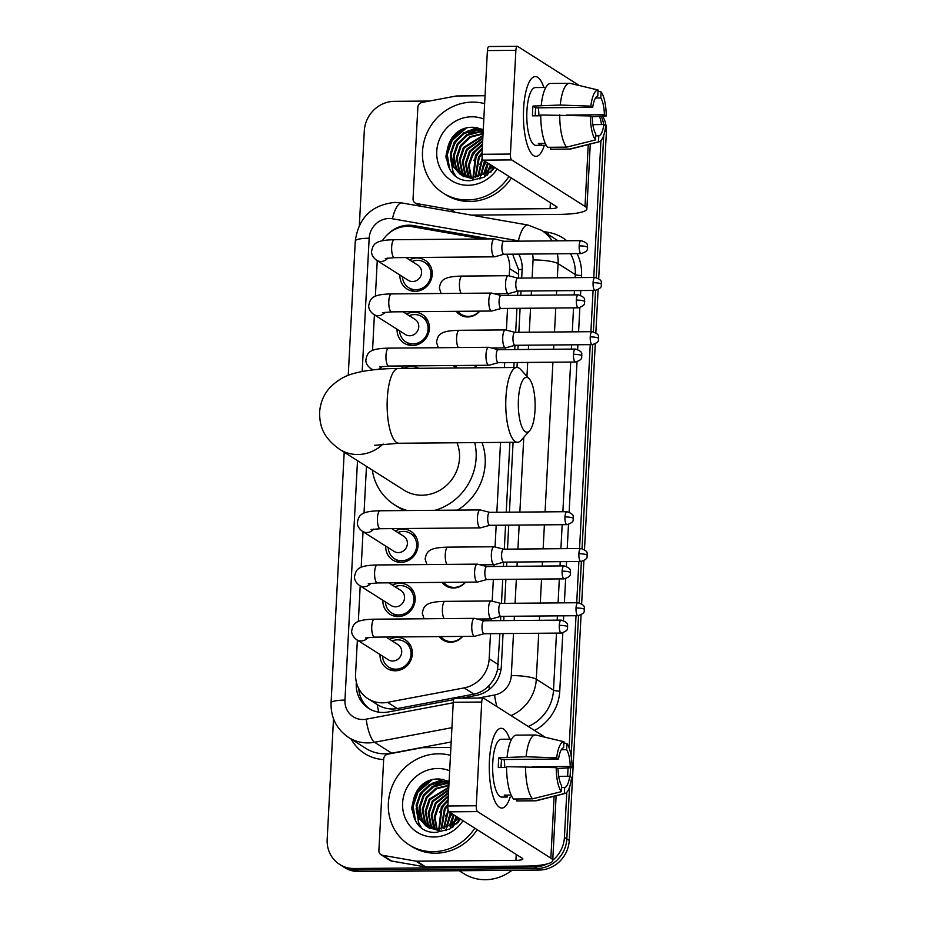 <?xml version="1.0" encoding="UTF-8"?>
<svg xmlns="http://www.w3.org/2000/svg" width="926" height="926" viewBox="0 0 926 926"><rect width="100%" height="100%" fill="white"/><g stroke="black" fill="none" stroke-linecap="round" stroke-linejoin="round"><path stroke-width="1.39" d="M462.722 636.393A15.95 14.897 122.4 0 1 450.684 642.227A15.95 14.897 122.4 0 1 442.964 640.04A15.95 14.897 122.4 0 1 439.248 636.59M465.57 582.188A15.95 14.897 122.4 0 1 453.52 588.01A15.95 14.897 122.4 0 1 445.8 585.834A15.95 14.897 122.4 0 1 442.084 582.385M476.925 365.342A15.95 14.897 122.4 0 1 474.332 367.83M479.772 311.136A15.95 14.897 122.4 0 1 467.734 316.958A15.95 14.897 122.4 0 1 460.002 314.771A15.95 14.897 122.4 0 1 456.286 311.333M389.638 639.345A16.969 15.846 122.4 0 1 397.057 637.47A16.969 15.846 122.4 0 1 405.275 639.797A16.969 15.846 122.4 0 1 411.514 658.455A16.969 15.846 122.4 0 1 395.309 670.783A16.969 15.846 122.4 0 1 387.091 668.456A16.969 15.846 122.4 0 1 380.019 654.497M392.474 585.128A16.969 15.846 122.4 0 1 399.893 583.264A16.969 15.846 122.4 0 1 408.111 585.579A16.969 15.846 122.4 0 1 414.35 604.25A16.969 15.846 122.4 0 1 398.157 616.566A16.969 15.846 122.4 0 1 389.939 614.251A16.969 15.846 122.4 0 1 382.866 600.291M395.321 530.922A16.969 15.846 122.4 0 1 402.741 529.047A16.969 15.846 122.4 0 1 410.959 531.374A16.969 15.846 122.4 0 1 417.198 550.032A16.969 15.846 122.4 0 1 400.993 562.36A16.969 15.846 122.4 0 1 392.774 560.033A16.969 15.846 122.4 0 1 385.702 546.074M403.84 368.293A16.969 15.846 122.4 0 1 411.26 366.418A16.969 15.846 122.4 0 1 418.737 368.305M406.676 314.076A16.969 15.846 122.4 0 1 414.107 312.201A16.969 15.846 122.4 0 1 422.325 314.527A16.969 15.846 122.4 0 1 428.553 333.198A16.969 15.846 122.4 0 1 412.359 345.514A16.969 15.846 122.4 0 1 404.141 343.187A16.969 15.846 122.4 0 1 397.069 329.239M409.524 259.87A16.969 15.846 122.4 0 1 416.943 257.995A16.969 15.846 122.4 0 1 425.161 260.322A16.969 15.846 122.4 0 1 431.4 278.981A16.969 15.846 122.4 0 1 415.195 291.308A16.969 15.846 122.4 0 1 406.977 288.981A16.969 15.846 122.4 0 1 399.905 275.022M482.388 238.977L412.429 226.72A29.91 27.93 -57.6 0 0 407.509 226.326A29.91 27.93 -57.6 0 0 382.357 240.772M378.757 712.163A29.91 8.079 -100.7 0 1 377.241 704.57L377.241 704.57C383.468 708.425 390.159 709.756 397.312 708.575L473.95 694.13C479.714 692.949 484.645 690.183 488.754 685.807C493.188 681.166 496.128 675.691 497.598 669.394L499.878 633.592M518.502 278.113L518.56 269.512L513.12 255.576M500.561 620.628L500.781 616.369A6.482 1.991 89.5 0 0 500.966 616.322M501.464 603.37L502.714 579.387M503.397 566.411L503.617 562.163A6.482 1.991 89.5 0 0 503.802 562.105M504.3 549.164L505.561 525.169M506.233 512.205L509.902 442.315M513.826 367.506L514.08 362.541M514.763 349.565L514.983 345.317M515.666 332.318L516.928 308.323M517.599 295.359L517.831 291.1M509.242 275.936L509.636 268.598A29.91 27.93 -57.6 0 0 506.719 254.222M357.367 640.132L355.596 673.723A29.91 27.93 -57.6 0 0 368.05 698.736A29.91 27.93 -57.6 0 0 387.496 702.348L464.146 687.902A29.91 27.93 -57.6 0 0 489.183 658.803L490.502 633.673M491.174 620.698L491.266 618.915M492.204 601.194L493.338 579.456M494.021 566.492L494.114 564.71M495.04 546.988L496.186 525.25M496.857 512.286L500.526 442.397M504.438 367.576L504.705 362.622M505.388 349.646L505.48 347.863M506.406 330.142L507.541 308.404M508.224 295.44L508.316 293.646M377.252 260.646L375.389 296.239M374.405 314.863L372.541 350.445M371.569 369.069L371.511 370.053M366.465 466.357L364.022 513.085M363.038 531.709L361.175 567.291M360.202 585.915L358.339 621.508M455.789 367.992A15.95 14.897 122.4 0 1 453.451 365.538M546.815 864.039A29.91 27.93 122.4 0 1 534.406 866.991L354.102 868.507L356.522 870.046A29.91 27.93 122.4 0 1 342.03 865.949A29.91 27.93 122.4 0 0 356.522 870.046L536.825 868.53L356.522 870.046L358.929 871.574A29.91 27.93 122.4 0 1 344.449 867.477L339.622 864.409A29.91 27.93 122.4 0 1 327.179 839.396L333.499 718.761M566.781 792.32L564.42 837.393L566.828 838.933A29.91 27.93 122.4 0 1 536.825 868.53A29.91 27.93 122.4 0 0 566.828 838.933L569.548 787.112L566.828 838.933L569.247 840.461A29.91 27.93 122.4 0 1 539.233 870.058L358.929 871.574M603.706 135.404L596.251 277.58L603.706 135.404M595.58 290.405L593.404 331.786L595.58 290.405M592.733 344.611L582.049 548.632L592.733 344.611M581.378 561.457L579.201 602.849L581.378 561.457M578.53 615.674L571.168 756.079L578.53 615.674M570.566 767.735L570.103 776.486L570.566 767.735M601.124 116.248A29.91 27.93 122.4 0 1 603.683 124.547A29.91 27.93 122.4 0 0 601.124 116.248M602.676 116.155A29.91 27.93 122.4 0 1 606.38 132.001L598.694 278.587M598.115 289.653L595.846 332.804M595.268 343.87L584.491 549.65M583.901 560.705L581.644 603.856M581.065 614.922L569.247 840.461M489.738 238.908L413.656 225.585A29.91 27.93 -57.6 0 0 408.736 225.192A29.91 27.93 -57.6 0 0 388.283 233.827M599.446 116.352A29.91 27.93 122.4 0 1 601.46 124.559M359.357 225.273L364.3 130.936A29.91 27.93 122.4 0 1 394.314 101.339L429.49 101.038M354.102 868.507A29.91 27.93 122.4 0 1 339.622 864.409M564.42 837.393A29.91 27.93 122.4 0 1 552.741 860.242M600.939 140.613L593.763 277.476M593.08 290.44L590.915 331.682M590.244 344.657L579.56 548.528M578.877 561.503L576.713 602.745M576.03 615.709L569.108 747.803M568.055 767.885L567.626 776.266M411.896 809.88A39.887 37.237 122.4 0 1 425.914 782.597M446.043 158.172A39.887 37.237 122.4 0 1 460.06 130.89M356.336 682.034L356.267 683.376A29.91 27.93 -57.6 0 0 368.71 708.39A29.91 27.93 -57.6 0 0 388.156 712.001L453.659 699.662M521.685 278.078L522.137 269.443A29.91 27.93 -57.6 0 0 518.734 254.129M461.461 698.192L476.3 695.391A29.91 27.93 -57.6 0 0 501.336 666.28L503.05 633.569M503.732 620.594L503.952 616.322M504.635 603.347L505.897 579.352M506.58 566.388L506.8 562.105M507.483 549.141L508.733 525.146M509.416 512.171L513.073 442.292M516.997 367.472L517.264 362.506M517.935 349.542L518.166 345.259M518.838 332.295L520.099 308.3M520.782 295.336L521.002 291.053M369.937 709.131A29.91 27.93 122.4 0 1 358.698 688.469M412.51 226.743A29.91 27.93 122.4 0 1 416.063 227.125L483.696 238.966M523.595 108.817A39.887 12.235 -90.5 0 1 528.549 83.444A39.887 12.235 -90.5 0 1 543.851 87.484A39.887 12.235 -90.5 0 0 535.332 76.592A39.887 12.235 -90.5 0 0 523.595 108.817A39.887 12.235 -90.5 0 0 529.105 149.607A39.887 12.235 -90.5 0 0 544.338 145.313A39.887 12.235 -90.5 0 1 536.004 156.355A39.887 12.235 -90.5 0 1 523.595 108.817M454.296 212.123L450.024 209.415L416.712 203.581A4.989 4.653 -57.6 0 1 413.054 198.801L417.846 107.3A4.989 4.653 -57.6 0 1 422.013 102.45L455.962 96.049A4.989 4.653 -57.6 0 1 456.796 95.968L485.039 95.737M471.45 215.121L559.13 214.392A39.887 7.385 -177 0 0 586.887 208.825A39.887 7.385 -177 0 0 585.012 206.417L511.684 159.909L483.222 160.14L556.549 206.648A9.966 1.84 3 0 1 557.012 207.25A9.966 1.84 3 0 1 550.067 208.651L450.846 209.484L455.279 212.297M579.352 85.539L517.634 46.393A4.989 1.528 89.5 0 0 517.345 46.3A4.989 1.528 89.5 0 0 515.875 50.328L487.4 50.571A4.989 1.528 -90.5 0 1 488.87 46.543L517.345 46.3M483.222 160.14A4.989 1.528 -90.5 0 1 481.971 154.295L510.434 154.052L515.875 50.328M510.434 154.052A4.989 1.528 89.5 0 0 511.684 159.909M481.971 154.295L487.4 50.571M450.024 209.415A4.989 4.653 -57.6 0 0 450.846 209.484M535.24 115.819A19.944 6.123 89.5 0 1 535.321 112.59A19.944 6.123 89.5 0 1 535.772 107.821L592.709 107.347A19.944 6.123 -90.5 0 1 597.779 96.038L598.092 90.019A25.928 7.952 -90.5 0 0 590.857 106.166L560.242 105.043L532.994 106.062A28.914 8.878 -90.5 0 0 532.612 110.865A28.914 8.878 -90.5 0 0 532.485 115.843L540.749 115.773M595.499 97.994L600.8 97.948A19.944 6.123 -90.5 0 1 604.4 114.755L566.423 115.079M538.261 107.798A19.944 6.123 -90.5 0 1 538.932 115.796M546.271 145.301L535.911 145.382A28.914 8.878 -90.5 0 1 526.917 110.923A28.914 8.878 -90.5 0 1 535.425 87.553L545.784 87.472M545.287 143.356L538.388 143.414A28.914 8.878 -90.5 0 0 541.397 145.336L546.271 145.289M592.86 124.64L603.879 124.547L605.743 125.716A25.928 7.952 -90.5 0 1 599.11 141.794L570.867 148.982A32.908 10.093 -90.5 0 1 570.103 149.086L551.12 149.248A32.908 10.093 -90.5 0 1 550.681 149.213L569.664 149.063L598.497 141.863L598.809 135.844L595.696 135.879M550.785 147.28L550.681 149.213M547.671 147.303A32.908 10.093 -90.5 0 1 540.749 114.986L590.337 115.947L592.2 117.127A19.944 6.123 -90.5 0 0 595.8 133.934L595.476 139.953L566.643 147.141L547.671 147.303M566.643 147.141A32.908 10.093 -90.5 0 1 559.732 114.836M591.702 116.815L606.252 115.935L604.4 114.755M600.8 97.948L601.113 91.929L598.034 91.199M601.113 91.929A25.928 7.952 -90.5 0 1 606.252 115.935M599.11 141.794A25.928 7.952 -90.5 0 1 598.497 141.863M595.476 139.953A25.928 7.952 -90.5 0 1 590.337 115.947M603.879 124.547A19.944 6.123 -90.5 0 1 598.809 135.844M541.259 105.205A32.908 10.093 -90.5 0 1 550.576 83.433L569.548 83.282A32.908 10.093 -90.5 0 1 569.988 83.305L598.092 90.019M560.242 105.043A32.908 10.093 -90.5 0 1 569.548 83.282M592.709 107.347L590.857 106.166M535.772 107.821L532.994 106.062M541.397 145.336L541.502 143.391M479.772 178.903A44.865 41.89 122.4 0 1 479.981 177.769M481.3 172.641A44.865 41.89 122.4 0 1 486.185 162.027M508.953 176.461A49.854 46.543 122.4 0 1 467.41 199.97A49.854 46.543 122.4 0 1 443.265 193.14A49.854 46.543 122.4 0 1 424.941 138.31A49.854 46.543 122.4 0 1 472.538 102.115A49.854 46.543 122.4 0 1 484.622 103.643M511.372 178A49.854 46.543 122.4 0 1 469.818 201.498A49.854 46.543 122.4 0 1 445.684 194.668L443.265 193.14M493.072 166.391L485.201 173.116A24.933 23.277 122.4 0 0 492.319 165.916M483.256 129.605L474.019 127.337C439.711 125.149 437.037 182.341 470.234 180.686L483.962 177.294L494.82 167.502M497.158 168.983A34.899 32.584 122.4 0 1 468.174 185.293A34.899 32.584 122.4 0 1 436.759 151.32A34.899 32.584 122.4 0 1 471.762 116.792A34.899 32.584 122.4 0 1 483.812 119.072M483.187 131.006L476.821 130.103L464.539 133.321L455.129 142.187L451.055 154.295L453.346 166.333L460.558 174.586M483.198 130.763L476.068 129.628L463.776 132.846L454.377 141.713L450.302 153.809L452.594 165.858L460.187 174.354L471.994 177.595L485.201 173.116M483.117 132.256L479.842 132.024L467.549 135.242L458.15 144.109L454.076 156.205L456.368 168.254L462.132 175.442M483.14 131.909L479.078 131.538L466.797 134.756L457.398 143.623L453.323 155.73L455.604 167.768L461.738 175.245M483.036 133.934L470.57 137.152L461.16 146.019L457.097 158.114L459.377 170.164L463.787 176.171M483.059 133.483L469.818 136.678L460.407 145.544L456.344 157.64L458.625 169.689L463.37 175.998M460.187 174.354L472.746 178.081M462.491 175.72L463.579 176.496M462.097 175.512L475.015 179.517M482.921 136.018L464.181 147.928L460.106 160.036L462.398 172.074L465.535 176.762M482.955 135.462L463.428 147.454L459.354 159.55L461.646 171.599L465.084 176.623M482.793 138.518L467.202 149.85L463.127 161.946L465.419 173.995L467.364 177.202M482.828 137.847L466.449 149.364L462.375 161.471L464.655 173.509L466.901 177.109M482.643 141.458L470.223 151.76L466.148 163.856L469.297 177.491M482.678 140.683L469.459 151.285L465.396 163.381L467.676 175.431L468.811 177.433M482.458 144.907L473.232 153.681L469.169 165.638L471.346 177.607M482.504 143.993L472.48 153.195L468.406 165.291L470.825 177.595M482.249 148.993L476.253 155.591L473.51 177.514M482.307 147.905L475.501 155.117L472.954 177.56M481.983 153.947L479.274 157.501L475.837 177.179M482.052 152.605L478.51 157.026L475.246 177.294M482.515 159.064L478.36 176.542M482.203 157.929L477.712 176.739M485.247 161.425L481.173 175.454M484.495 160.95L480.432 175.778M488.257 163.346L484.182 177.179M487.504 162.86L483.557 174.192M491.278 165.256L488.859 170.106M488.569 170.905L487.527 175.049M490.525 164.782L487.527 171.333M487.4 171.761L486.625 175.685M494.299 167.166L492.516 170.465M493.546 166.692L490.884 172.19M482.55 129.27L478.51 129.767M476.936 130.103L466.091 135.173M453.37 155.14L453.346 166.333M476.89 127.614L463.069 133.251M450.36 153.23L452.721 171.53L454.678 174.852M463.139 129.362L451.761 140.185L447.026 153.311L448.52 166.888M488.349 163.393L485.849 168.173M485.328 161.483L482.828 166.252M480.444 176.056L480.363 178.753M482.562 159.179L479.818 164.342M479.541 151.424L473.776 160.511M476.52 149.514L470.767 158.601M477.816 127.776L466.519 131.527M458.416 138.032L452.664 147.118M450.267 156.922L453.092 171.773L455.175 175.257M465.963 128.367L452.143 140.416L447.293 154.573L449.619 168.891M518.421 399.523A27.421 8.415 89.5 0 0 521.35 425.462A27.421 8.415 89.5 0 0 529.649 430.717A27.421 8.415 89.5 0 0 535.02 410.044A27.421 8.415 89.5 0 0 529.209 378.803A27.421 8.415 89.5 0 0 518.421 399.523M529.649 430.717L521.222 440.232A37.387 11.471 -90.5 0 1 517.541 442.258A37.387 11.471 -90.5 0 1 505.909 397.682A37.387 11.471 -90.5 0 1 516.916 367.472A37.387 11.471 -90.5 0 1 520.632 369.439L529.209 378.803M374.648 445.302L398.921 443.253A37.387 11.471 89.5 0 1 387.288 398.689A37.387 11.471 89.5 0 1 398.296 368.467C383.688 368.548 370.898 369.705 359.925 371.951C353.524 373.595 342.261 375.088 329.714 387.82C323.625 394.719 320.269 402.868 319.62 412.255C319.609 425.485 322.526 437.188 339.749 449.399L403.898 490.097A37.387 34.91 -57.6 0 0 422.001 495.213A37.387 34.91 -57.6 0 0 457.004 442.767M407.417 510.539A54.842 51.196 122.4 0 1 394.545 504.832A54.842 51.196 122.4 0 1 372.275 470.026M403.609 510.573A54.842 51.196 122.4 0 1 403.597 510.573L394.545 504.832M474.725 442.616A54.842 51.196 122.4 0 1 435 510.307M482.029 442.559A54.842 51.196 122.4 0 1 457.513 510.122M402.44 276.631A14.955 13.959 -57.6 0 0 408.667 287.662A14.955 13.959 -57.6 0 0 415.901 289.711A14.955 13.959 -57.6 0 0 430.185 278.853A14.955 13.959 -57.6 0 0 424.687 262.405A14.955 13.959 -57.6 0 0 417.441 260.356A14.955 13.959 -57.6 0 0 412.047 261.468M385.297 258.516L394.453 257.659A8.971 2.755 89.5 0 1 391.64 247.52A8.971 2.755 89.5 0 1 391.663 246.964A8.971 2.755 89.5 0 1 394.302 239.718C374 240.077 373.016 244.684 371.523 251.617C371.523 254.87 373.224 257.752 376.627 260.252L408.25 280.312A8.971 8.38 -57.6 0 0 412.591 281.539A8.971 8.38 -57.6 0 0 421.156 275.022A8.971 8.38 -57.6 0 0 417.858 265.16L405.889 257.567M503.906 241.281L494.542 238.896A8.971 2.755 89.5 0 0 494.322 238.873A8.971 2.755 89.5 0 0 491.683 246.119A8.971 2.755 89.5 0 0 493.94 256.652A8.971 2.755 89.5 0 0 494.472 256.826A8.971 2.755 89.5 0 0 494.692 256.791L504.022 254.245M503.987 241.304A6.482 1.991 89.5 0 0 503.837 241.281A6.482 1.991 89.5 0 0 501.927 246.524A6.482 1.991 89.5 0 0 503.547 254.129A6.482 1.991 89.5 0 0 503.941 254.245A6.482 1.991 89.5 0 0 504.103 254.222M399.592 330.837A14.955 13.959 -57.6 0 0 405.82 341.868A14.955 13.959 -57.6 0 0 413.065 343.916A14.955 13.959 -57.6 0 0 427.337 333.059A14.955 13.959 -57.6 0 0 421.839 316.611A14.955 13.959 -57.6 0 0 414.605 314.562A14.955 13.959 -57.6 0 0 409.211 315.685M382.461 312.733L391.605 311.877A8.971 2.755 89.5 0 1 388.793 301.737A8.971 2.755 89.5 0 1 388.816 301.181A8.971 2.755 89.5 0 1 391.455 293.924C371.152 294.283 370.18 298.901 368.675 305.835C368.687 309.076 370.388 311.958 373.78 314.47L405.403 334.529A8.971 8.38 -57.6 0 0 409.755 335.756A8.971 8.38 -57.6 0 0 418.32 329.239A8.971 8.38 -57.6 0 0 415.022 319.366L403.053 311.773M501.07 295.498L491.706 293.114A8.971 2.755 89.5 0 0 491.475 293.079A8.971 2.755 89.5 0 0 488.835 300.337A8.971 2.755 89.5 0 0 491.093 310.87A8.971 2.755 89.5 0 0 491.625 311.032A8.971 2.755 89.5 0 0 491.856 310.997L501.174 308.462M501.151 295.521A6.482 1.991 89.5 0 0 500.989 295.498A6.482 1.991 89.5 0 0 499.079 300.73A6.482 1.991 89.5 0 0 500.711 308.335A6.482 1.991 89.5 0 0 501.105 308.462A6.482 1.991 89.5 0 0 501.255 308.439M498.234 349.704L488.859 347.319A8.971 2.755 89.5 0 0 488.639 347.296A8.971 2.755 89.5 0 0 486 354.542A8.971 2.755 89.5 0 0 488.257 365.075A8.971 2.755 89.5 0 0 488.789 365.238A8.971 2.755 89.5 0 0 489.009 365.214L498.338 362.668M498.315 349.727A6.482 1.991 89.5 0 0 498.153 349.704A6.482 1.991 89.5 0 0 496.243 354.947A6.482 1.991 89.5 0 0 497.875 362.552A6.482 1.991 89.5 0 0 498.257 362.668A6.482 1.991 89.5 0 0 498.42 362.645M388.225 547.683A14.955 13.959 -57.6 0 0 394.453 558.714A14.955 13.959 -57.6 0 0 401.699 560.762A14.955 13.959 -57.6 0 0 415.971 549.905A14.955 13.959 -57.6 0 0 410.484 533.457A14.955 13.959 -57.6 0 0 403.238 531.408A14.955 13.959 -57.6 0 0 397.844 532.519M371.095 529.579L380.239 528.723A8.971 2.755 89.5 0 1 377.426 518.572A8.971 2.755 89.5 0 1 377.449 518.016A8.971 2.755 89.5 0 1 380.088 510.77C359.786 511.129 358.813 515.747 357.32 522.681C357.32 525.922 359.022 528.804 362.413 531.304L394.036 551.364A8.971 8.38 -57.6 0 0 398.388 552.602A8.971 8.38 -57.6 0 0 406.954 546.085A8.971 8.38 -57.6 0 0 403.655 536.212L391.686 528.619M489.704 512.344L480.339 509.96A8.971 2.755 89.5 0 0 480.119 509.925A8.971 2.755 89.5 0 0 477.48 517.183A8.971 2.755 89.5 0 0 479.726 527.704A8.971 2.755 89.5 0 0 480.27 527.878A8.971 2.755 89.5 0 0 480.49 527.843L489.819 525.308M489.785 512.356A6.482 1.991 89.5 0 0 489.623 512.344A6.482 1.991 89.5 0 0 487.724 517.576A6.482 1.991 89.5 0 0 489.345 525.181A6.482 1.991 89.5 0 0 489.738 525.308A6.482 1.991 89.5 0 0 489.9 525.285M385.39 601.888A14.955 13.959 -57.6 0 0 391.617 612.931A14.955 13.959 -57.6 0 0 398.863 614.98A14.955 13.959 -57.6 0 0 413.135 604.122A14.955 13.959 -57.6 0 0 407.637 587.663A14.955 13.959 -57.6 0 0 400.402 585.614A14.955 13.959 -57.6 0 0 394.997 586.737M368.259 583.785L377.403 582.929A8.971 2.755 89.5 0 1 374.59 572.789A8.971 2.755 89.5 0 1 374.613 572.233A8.971 2.755 89.5 0 1 377.252 564.976C356.95 565.346 355.966 569.953 354.473 576.886C354.473 580.139 356.174 583.01 359.577 585.521L391.2 605.581A8.971 8.38 -57.6 0 0 395.541 606.808A8.971 8.38 -57.6 0 0 404.106 600.291A8.971 8.38 -57.6 0 0 400.819 590.418L388.851 582.836M486.868 566.55L477.492 564.165A8.971 2.755 89.5 0 0 477.272 564.142A8.971 2.755 89.5 0 0 474.633 571.388A8.971 2.755 89.5 0 0 476.89 581.922A8.971 2.755 89.5 0 0 477.422 582.084A8.971 2.755 89.5 0 0 477.642 582.06L486.972 579.514M486.949 566.573A6.482 1.991 89.5 0 0 486.787 566.55A6.482 1.991 89.5 0 0 484.877 571.793A6.482 1.991 89.5 0 0 486.509 579.398A6.482 1.991 89.5 0 0 486.891 579.514A6.482 1.991 89.5 0 0 487.053 579.491M382.542 656.106A14.955 13.959 -57.6 0 0 388.77 667.137A14.955 13.959 -57.6 0 0 396.015 669.185A14.955 13.959 -57.6 0 0 410.299 658.328A14.955 13.959 -57.6 0 0 404.801 641.88A14.955 13.959 -57.6 0 0 397.555 639.831A14.955 13.959 -57.6 0 0 392.161 640.942M365.411 637.991L374.567 637.134A8.971 2.755 89.5 0 1 371.743 626.995A8.971 2.755 89.5 0 1 371.766 626.439A8.971 2.755 89.5 0 1 374.417 619.193C354.114 619.552 353.13 624.17 351.637 631.092C351.637 634.345 353.338 637.227 356.73 639.727L388.364 659.787A8.971 8.38 -57.6 0 0 392.705 661.014A8.971 8.38 -57.6 0 0 401.271 654.508A8.971 8.38 -57.6 0 0 397.972 644.635L386.003 637.042M484.02 620.767L474.656 618.383A8.971 2.755 89.5 0 0 474.436 618.348A8.971 2.755 89.5 0 0 471.797 625.606A8.971 2.755 89.5 0 0 474.043 636.127A8.971 2.755 89.5 0 0 474.587 636.301A8.971 2.755 89.5 0 0 474.806 636.266L484.136 633.72M484.101 620.779A6.482 1.991 89.5 0 0 483.939 620.767A6.482 1.991 89.5 0 0 482.041 625.999A6.482 1.991 89.5 0 0 483.661 633.604A6.482 1.991 89.5 0 0 484.055 633.731A6.482 1.991 89.5 0 0 484.217 633.708M457.838 311.321A14.955 13.959 -57.6 0 0 461.148 314.319A14.955 13.959 -57.6 0 0 468.382 316.356A14.955 13.959 -57.6 0 0 479.471 311.136M517.819 278.113L508.455 275.728A8.971 2.755 89.5 0 0 508.224 275.705A8.971 2.755 89.5 0 0 505.584 282.951A8.971 2.755 89.5 0 0 507.842 293.484A8.971 2.755 89.5 0 0 508.386 293.646A8.971 2.755 89.5 0 0 508.605 293.623L517.923 291.077M517.9 278.136A6.482 1.991 89.5 0 0 517.738 278.113A6.482 1.991 89.5 0 0 515.828 283.356A6.482 1.991 89.5 0 0 517.46 290.961A6.482 1.991 89.5 0 0 517.854 291.077A6.482 1.991 89.5 0 0 518.004 291.053M455.002 365.527A14.955 13.959 -57.6 0 0 457.502 367.969M514.983 332.33L505.608 329.945A8.971 2.755 89.5 0 0 505.388 329.911A8.971 2.755 89.5 0 0 502.749 337.168A8.971 2.755 89.5 0 0 505.006 347.69A8.971 2.755 89.5 0 0 505.538 347.863A8.971 2.755 89.5 0 0 505.758 347.829L515.087 345.282M515.064 332.341A6.482 1.991 89.5 0 0 514.902 332.33A6.482 1.991 89.5 0 0 512.992 337.562A6.482 1.991 89.5 0 0 514.625 345.166A6.482 1.991 89.5 0 0 515.006 345.294A6.482 1.991 89.5 0 0 515.169 345.271M473.869 367.842A14.955 13.959 -57.6 0 0 476.635 365.342M443.635 582.373A14.955 13.959 -57.6 0 0 446.934 585.371A14.955 13.959 -57.6 0 0 454.18 587.42A14.955 13.959 -57.6 0 0 465.269 582.188M503.617 549.164L494.241 546.78A8.971 2.755 89.5 0 0 494.021 546.757A8.971 2.755 89.5 0 0 491.382 554.003A8.971 2.755 89.5 0 0 493.639 564.536A8.971 2.755 89.5 0 0 494.171 564.71A8.971 2.755 89.5 0 0 494.391 564.675L503.721 562.128M503.698 549.187A6.482 1.991 89.5 0 0 503.536 549.176A6.482 1.991 89.5 0 0 501.626 554.408A6.482 1.991 89.5 0 0 503.258 562.013A6.482 1.991 89.5 0 0 503.64 562.128L580.891 561.48C589.735 558.563 586.204 556.063 587.304 555.345A6.482 1.204 3 0 0 587.003 554.952A6.482 1.204 -177 0 0 578.877 553.76A6.482 1.991 89.5 0 0 580.891 561.48M440.788 636.579A14.955 13.959 -57.6 0 0 444.098 639.577A14.955 13.959 -57.6 0 0 451.344 641.625A14.955 13.959 -57.6 0 0 462.421 636.405M500.769 603.382L491.405 600.997A8.971 2.755 89.5 0 0 491.185 600.974A8.971 2.755 89.5 0 0 488.546 608.22A8.971 2.755 89.5 0 0 490.792 618.753A8.971 2.755 89.5 0 0 491.336 618.915A8.971 2.755 89.5 0 0 491.556 618.881L500.885 616.346M500.85 603.405A6.482 1.991 89.5 0 0 500.688 603.382A6.482 1.991 89.5 0 0 498.79 608.613A6.482 1.991 89.5 0 0 500.41 616.218A6.482 1.991 89.5 0 0 500.804 616.346L578.044 615.697C586.887 612.769 583.368 610.269 584.468 609.551A6.482 1.204 3 0 0 584.167 609.158A6.482 1.204 -177 0 0 576.03 607.965A6.482 1.991 89.5 0 0 578.044 615.697M489.437 760.524A39.887 12.235 -90.5 0 1 494.403 735.151A39.887 12.235 -90.5 0 1 509.694 739.191A39.887 12.235 -90.5 0 0 501.174 728.287A39.887 12.235 -90.5 0 0 489.437 760.524A39.887 12.235 -90.5 0 0 494.959 801.314A39.887 12.235 -90.5 0 0 510.18 797.02A39.887 12.235 -90.5 0 1 501.846 808.062A39.887 12.235 -90.5 0 1 489.437 760.524M415.867 861.122A4.989 4.653 -57.6 0 0 416.688 861.192L425.74 866.933A4.989 4.653 122.4 0 1 424.918 866.863L415.867 861.122L382.565 855.288A4.989 4.653 -57.6 0 1 378.896 850.508L383.688 759.007A4.989 4.653 -57.6 0 1 387.867 754.158L421.816 747.757A4.989 4.653 -57.6 0 1 422.638 747.676L450.881 747.444M425.74 866.933L524.973 866.099A39.887 7.385 -177 0 0 552.729 860.532A39.887 7.385 -177 0 0 550.854 858.124L477.538 811.604L449.064 811.847L522.391 858.356A9.966 1.84 3 0 1 522.854 858.958A9.966 1.84 3 0 1 515.921 860.358L416.688 861.192M424.918 866.863L391.617 861.03A4.989 4.653 122.4 0 1 390.02 860.416L380.968 854.675M545.194 737.246L483.488 698.1A4.989 1.528 89.5 0 0 483.187 698.007A4.989 1.528 89.5 0 0 481.717 702.035L453.254 702.278A4.989 1.528 -90.5 0 1 454.712 698.25L483.187 698.007M449.064 811.847A4.989 1.528 -90.5 0 1 447.814 806.002L476.277 805.759L481.717 702.035M476.277 805.759A4.989 1.528 89.5 0 0 477.538 811.604M447.814 806.002L453.254 702.278M501.082 767.527A19.944 6.123 89.5 0 1 501.174 764.297A19.944 6.123 89.5 0 1 501.614 759.528L558.552 759.054A19.944 6.123 -90.5 0 1 563.633 747.745L563.946 741.726A25.928 7.952 -90.5 0 0 556.7 757.873L526.084 756.75L498.836 757.769A28.914 8.878 -90.5 0 0 498.454 762.573A28.914 8.878 -90.5 0 0 498.327 767.55L506.591 767.48M561.341 749.701L566.643 749.655A19.944 6.123 -90.5 0 1 570.242 766.462L532.265 766.786M504.103 759.505A19.944 6.123 -90.5 0 1 504.774 767.504M511.14 795.064L504.23 795.121A28.914 8.878 -90.5 0 0 507.251 797.043L501.753 797.089A28.914 8.878 -90.5 0 1 492.759 762.63A28.914 8.878 -90.5 0 1 501.267 739.261L511.638 739.168M558.702 776.347L569.733 776.243L571.585 777.423A25.928 7.952 -90.5 0 1 564.964 793.489L536.71 800.689A32.908 10.093 -90.5 0 1 535.946 800.793L516.974 800.955A32.908 10.093 -90.5 0 1 516.534 800.921L535.506 800.77L564.339 793.57L564.663 787.551L561.538 787.586M516.627 798.988L516.534 800.921M513.513 799.011A32.908 10.093 -90.5 0 1 506.591 766.693L556.19 767.654L558.042 768.835A19.944 6.123 -90.5 0 0 561.642 785.642L561.33 791.661L532.496 798.849L513.513 799.011M532.496 798.849A32.908 10.093 -90.5 0 1 525.574 766.543M557.556 768.522L572.094 767.642L570.242 766.462M566.643 749.655L566.955 743.636L563.876 742.907M566.955 743.636A25.928 7.952 -90.5 0 1 572.094 767.642M564.964 793.489A25.928 7.952 -90.5 0 1 564.339 793.57M561.33 791.661A25.928 7.952 -90.5 0 1 556.19 767.654M569.733 776.243A19.944 6.123 -90.5 0 1 564.663 787.551M507.112 756.912A32.908 10.093 -90.5 0 1 516.419 735.14L535.402 734.989A32.908 10.093 -90.5 0 1 535.841 735.012L563.946 741.726M526.084 756.75A32.908 10.093 -90.5 0 1 535.402 734.989M558.552 759.054L556.7 757.873M501.614 759.528L498.836 757.769M507.251 797.043L507.355 795.098M512.009 870.29A44.865 41.89 122.4 0 1 485.409 879.7A44.865 41.89 122.4 0 1 463.683 873.554L459.227 870.729M445.626 830.61A44.865 41.89 122.4 0 1 445.834 829.465M447.154 824.348A44.865 41.89 122.4 0 1 452.027 813.734M474.806 828.168A49.854 46.543 122.4 0 1 433.252 851.677A49.854 46.543 122.4 0 1 409.107 844.848A49.854 46.543 122.4 0 1 390.795 790.017A49.854 46.543 122.4 0 1 438.38 753.822A49.854 46.543 122.4 0 1 450.464 755.35M477.214 829.708A49.854 46.543 122.4 0 1 435.671 853.205A49.854 46.543 122.4 0 1 411.526 846.376L409.107 844.848M458.914 818.098L451.043 824.823A24.933 23.277 122.4 0 0 458.162 817.623M449.11 781.301L439.873 779.044C405.553 776.856 402.891 834.048 436.088 832.393L449.805 829.002L460.673 819.209M463.012 820.691A34.899 32.584 122.4 0 1 434.016 836.988A34.899 32.584 122.4 0 1 402.602 803.027A34.899 32.584 122.4 0 1 437.616 768.499A34.899 32.584 122.4 0 1 449.654 770.779M449.029 782.713L442.663 781.81L430.382 785.028L420.971 793.895L416.908 806.002L419.189 818.04L426.411 826.293M449.041 782.47L441.91 781.336L429.629 784.553L420.219 793.42L416.144 805.516L418.436 817.565L426.029 826.061L437.836 829.302L451.043 824.823M448.971 783.963L445.684 783.732L433.403 786.95L423.992 795.816L419.918 807.912L422.21 819.961L427.974 827.149M448.983 783.616L444.931 783.246L432.639 786.463L423.24 795.33L419.165 807.437L421.457 819.475L427.58 826.953M448.879 785.642L436.412 788.859L427.013 797.726L422.939 809.822L425.231 821.871L429.629 827.879M448.902 785.19L435.66 788.385L426.261 797.251L422.187 809.347L424.467 821.397L429.213 827.705M426.029 826.061L438.588 829.777M428.333 827.427L429.421 828.203M427.939 827.219L440.857 831.224M448.774 787.725L430.023 799.636L425.96 811.743L428.24 823.781L431.377 828.469M448.797 787.169L429.27 799.161L425.208 811.257L427.488 823.307L430.937 828.33M448.635 790.225L433.044 801.557L428.97 813.653L431.261 825.703L433.206 828.909M448.67 789.554L432.292 801.071L428.217 813.178L430.509 825.216L432.743 828.816M448.485 793.165L436.065 803.467L431.991 815.563L435.151 829.198M448.531 792.39L435.313 802.992L431.238 815.088L433.518 827.138L434.653 829.14M448.3 796.615L439.086 805.377L435.023 817.345L437.188 829.302M448.358 795.7L438.322 804.902L434.259 816.998L436.667 829.302M448.091 800.701L442.096 807.298L439.364 829.221M448.149 799.613L441.343 806.812L438.808 829.268M447.825 805.655L445.117 809.208L441.69 828.886M447.906 804.312L444.364 808.734L441.089 829.002M448.369 810.771L444.214 828.249M448.057 809.637L443.554 828.446M451.089 813.132L447.015 827.161M450.337 812.658L446.274 827.485M454.11 815.042L450.024 828.886M453.358 814.567L449.399 825.899M457.12 816.963L454.701 821.813M454.411 822.612L453.381 826.756M456.368 816.477L453.37 823.04M453.242 823.469L452.467 827.393M460.141 818.873L458.37 822.172M459.389 818.399L456.738 823.897M448.404 780.977L444.353 781.475M442.778 781.81L431.933 786.868M419.223 806.847L419.189 818.04M442.744 779.322L428.923 784.959M416.202 804.937L418.564 823.237L420.52 826.548M428.981 781.069L417.614 791.88L412.869 805.018L414.373 818.596M454.191 815.1L451.691 819.869M451.17 813.19L448.682 817.959M446.297 827.763L446.205 830.46M448.404 810.887L445.661 816.049M445.383 803.131L439.63 812.218M442.362 801.221L436.609 810.308M443.67 779.484L432.373 783.222M424.258 789.739L418.506 798.825M416.121 808.63L418.946 823.48L421.017 826.964M431.805 780.074L417.985 792.124L413.135 806.28L415.461 820.598M522.125 269.559A29.91 5.533 -177 0 0 518.56 269.512M501.012 669.44A29.91 5.533 -177 0 0 497.598 669.394M489.449 689.303A29.91 8.079 -100.7 0 1 488.754 685.807M359.983 690.692A29.91 5.533 -177 0 0 358.941 690.761M518.699 274.362L509.636 268.598M498.257 664.555L489.183 658.803M473.95 694.13L464.146 687.902M397.312 708.575L387.496 702.348M606.38 132.001L604.875 131.052M539.233 870.058L534.406 866.991M519.903 241.154A19.944 18.613 -57.6 0 0 518.398 240.818L392.439 218.767A19.944 18.613 -57.6 0 0 389.163 218.501A19.944 18.613 -57.6 0 0 369.161 238.225L362.17 371.5M392.439 218.767A19.944 6.667 -80.1 0 1 401.919 202.956L395.032 202.389C371.835 204.808 358.582 217.679 355.283 241.015A19.944 3.692 3 0 1 369.161 238.225M357.505 460.662L344.958 700.102A19.944 18.613 -57.6 0 0 362.911 719.514A19.944 18.613 -57.6 0 0 366.221 719.189L453.219 702.788M451.923 727.674L374.544 742.258A39.887 37.237 122.4 0 1 367.911 742.907A39.887 37.237 122.4 0 1 348.604 737.443L365.805 748.358A39.887 37.237 -57.6 0 0 385.112 753.822A39.887 37.237 -57.6 0 0 391.733 753.174L451.17 741.969M391.987 753.382A4.989 1.343 79.3 0 0 391.733 753.174L374.544 742.258A19.944 5.382 -100.7 0 1 366.221 719.189M543.423 231.5L548.516 232.391A44.865 41.89 122.4 0 1 566.77 240.76M577.037 253.631A44.865 41.89 122.4 0 1 581.54 275.462L581.424 277.58M580.741 290.544L580.498 295.232M579.85 307.617L578.588 331.786M577.905 344.761L577.662 349.449M577.014 361.834L569.131 512.078M568.483 524.463L567.221 548.632M566.538 561.607L566.295 566.295M565.647 578.681L564.374 602.849M563.702 615.813L563.448 620.501M562.8 632.886L559.755 691.085A44.865 41.89 122.4 0 1 534.499 730.452M383.653 759.598A44.865 41.89 122.4 0 1 351.104 739.041M558.135 240.829L541.49 230.273A39.887 37.237 122.4 0 1 552.162 240.876M557.383 253.793A39.887 37.237 122.4 0 1 558.077 263.632L575.278 274.536A39.887 37.237 -57.6 0 0 570.509 253.689M538.712 633.268L536.304 679.256L553.505 690.171L556.491 633.118M478.395 698.042L494.588 694.998A19.944 18.613 -57.6 0 0 511.291 675.586A19.944 3.692 3 0 1 536.304 679.256A39.887 37.237 122.4 0 1 511.048 715.59M528.248 726.493A39.887 37.237 -57.6 0 0 553.505 690.171A4.989 0.926 -177 0 0 559.755 691.085M532.126 277.997L533.063 259.963A19.944 3.692 3 0 1 558.077 263.632L557.336 277.777M556.665 290.752L556.433 295.035M555.762 307.999L554.5 331.994M553.817 344.958L553.598 349.241M552.915 362.216L545.067 511.87M544.395 524.845L543.134 548.84M542.451 561.804L542.231 566.087M541.548 579.051L540.298 603.046M539.615 616.022L539.395 620.293M557.174 620.142L557.394 615.871M558.077 602.895L559.327 578.9M560.01 565.936L560.23 561.654M560.913 548.69L562.175 524.695M562.858 511.731L570.694 362.066M571.377 349.09L571.597 344.808M572.28 331.844L573.541 307.849M574.213 294.885L574.444 290.602M575.115 277.638L575.278 274.536A4.989 0.926 -177 0 0 581.54 275.462M511.291 675.586L513.49 633.477M514.173 620.513L514.393 616.23M515.076 603.266L516.338 579.271M517.009 566.295L517.24 562.013M517.912 549.049L519.173 525.054M519.856 512.09L523.769 437.35M526.963 376.361L527.693 362.425M528.376 349.449L528.607 345.178M529.278 332.202L530.54 308.208M531.223 295.244L531.443 290.961M533.063 259.963A19.944 18.613 -57.6 0 0 532.473 254.013M547.914 234.347A4.989 1.667 99.9 0 0 548.516 232.391M496.973 706.654A19.944 5.382 -100.7 0 1 494.588 694.998M518.398 240.818A19.944 6.667 -80.1 0 1 527.866 225.006L401.919 202.956M344.206 452.235L331.068 702.88A19.944 3.692 3 0 1 344.958 700.102M416.063 227.125L413.656 225.585M585.012 206.417L588.253 144.56M550.067 208.651L550.38 202.748M416.712 203.581L420.994 206.29M445.927 156.459A39.887 37.237 122.4 0 1 458.509 131.862M339.749 449.399A37.387 34.91 -57.6 0 0 357.853 454.516A37.387 34.91 -57.6 0 0 383.121 444.005M579.167 245.876A6.482 1.204 -177 0 1 587.304 247.068A6.482 1.204 3 0 1 587.605 247.462C586.552 246.061 590.198 243.654 581.077 240.633A6.482 1.991 89.5 0 0 579.167 245.876A6.482 1.991 89.5 0 0 581.192 253.597L503.941 254.245M376.627 260.252A8.971 8.38 -57.6 0 0 380.968 261.479A8.971 8.38 -57.6 0 0 387.878 258.041M576.331 300.082A6.482 1.204 -177 0 1 584.456 301.274A6.482 1.204 3 0 1 584.769 301.668C583.716 300.279 587.35 297.871 578.241 294.85A6.482 1.991 89.5 0 0 576.331 300.082A6.482 1.991 89.5 0 0 578.345 307.814L501.105 308.462M373.78 314.47A8.971 8.38 -57.6 0 0 378.132 315.697A8.971 8.38 -57.6 0 0 385.042 312.247M573.483 354.299A6.482 1.204 -177 0 1 581.621 355.491A6.482 1.204 3 0 1 581.922 355.873C580.868 354.484 584.514 352.077 575.393 349.056A6.482 1.991 89.5 0 0 573.483 354.299A6.482 1.991 89.5 0 0 575.509 362.02L498.257 362.668M372.854 369.891L370.944 368.675A8.971 8.38 -57.6 0 0 373.815 369.787M370.944 368.675C367.541 366.175 365.839 363.293 365.839 360.04C367.333 353.107 368.316 348.5 388.619 348.141A8.971 2.755 89.5 0 0 385.98 355.387A8.971 2.755 89.5 0 0 385.957 355.943A8.971 2.755 89.5 0 0 388.77 366.083L379.614 366.939M378.202 369.358A8.971 8.38 -57.6 0 0 382.195 366.465M564.964 516.928A6.482 1.204 -177 0 1 573.09 518.12A6.482 1.204 3 0 1 573.402 518.514C572.349 517.113 575.995 514.717 566.874 511.696A6.482 1.991 89.5 0 0 564.964 516.928A6.482 1.991 89.5 0 0 566.978 524.648L489.738 525.308M362.413 531.304A8.971 8.38 -57.6 0 0 366.765 532.543A8.971 8.38 -57.6 0 0 373.676 529.093M562.128 571.145A6.482 1.204 -177 0 1 570.254 572.337A6.482 1.204 3 0 1 570.555 572.719C569.513 571.33 573.148 568.923 564.027 565.902A6.482 1.991 89.5 0 0 562.128 571.145A6.482 1.991 89.5 0 0 564.142 578.866L486.891 579.514M359.577 585.521A8.971 8.38 -57.6 0 0 363.918 586.748A8.971 8.38 -57.6 0 0 370.828 583.299M559.281 625.351A6.482 1.204 -177 0 1 567.418 626.543A6.482 1.204 3 0 1 567.719 626.937C566.666 625.536 570.312 623.14 561.191 620.119A6.482 1.991 89.5 0 0 559.281 625.351A6.482 1.991 89.5 0 0 561.295 633.071L484.055 633.731M356.73 639.727A8.971 8.38 -57.6 0 0 361.082 640.966A8.971 8.38 -57.6 0 0 367.992 637.516M593.08 282.708A6.482 1.204 -177 0 1 601.205 283.9A6.482 1.204 3 0 1 601.518 284.282C600.465 282.893 604.099 280.485 594.99 277.464A6.482 1.991 89.5 0 0 593.08 282.708A6.482 1.991 89.5 0 0 595.094 290.428L517.854 291.077M441.112 293.507L439.329 287.998C440.822 281.064 441.806 276.457 462.109 276.087A8.971 2.755 89.5 0 0 459.47 283.344A8.971 2.755 89.5 0 0 459.446 283.9A8.971 2.755 89.5 0 0 461.183 293.334M590.232 336.914A6.482 1.204 -177 0 1 598.37 338.106A6.482 1.204 3 0 1 598.671 338.499C597.617 337.099 601.263 334.703 592.142 331.682A6.482 1.991 89.5 0 0 590.232 336.914A6.482 1.991 89.5 0 0 592.258 344.634L515.006 345.294M438.276 347.725L436.493 342.203C437.986 335.27 438.97 330.663 459.273 330.304A8.971 2.755 89.5 0 0 456.622 337.55A8.971 2.755 89.5 0 0 456.599 338.106A8.971 2.755 89.5 0 0 458.347 347.551M587.304 555.345C586.262 553.945 589.897 551.537 580.776 548.516A6.482 1.991 89.5 0 0 578.877 553.76M426.909 564.559L425.127 559.049C426.62 552.116 427.604 547.509 447.906 547.15A8.971 2.755 89.5 0 0 445.267 554.396A8.971 2.755 89.5 0 0 445.244 554.952A8.971 2.755 89.5 0 0 446.98 564.397M584.468 609.551C583.415 608.162 587.061 605.754 577.94 602.733A6.482 1.991 89.5 0 0 576.03 607.965M424.062 618.776L422.279 613.267C423.784 606.333 424.756 601.715 445.059 601.356A8.971 2.755 89.5 0 0 442.42 608.602A8.971 2.755 89.5 0 0 442.397 609.169A8.971 2.755 89.5 0 0 444.133 618.603M550.854 858.124L554.107 796.256M515.921 860.358L516.222 854.455M382.565 855.288L391.617 861.03M411.769 808.167A39.887 37.237 122.4 0 1 424.351 783.57M377.206 704.547L368.05 698.736M541.49 230.273L527.866 225.006M331.068 702.88C330.732 717.673 336.578 729.19 348.604 737.443M355.283 241.015L348.234 375.354M586.887 208.825L590.279 144.039M415.126 202.968L420.126 206.139M463.197 176.264L463.961 176.739M398.921 443.253L517.541 442.258M398.296 368.467L516.916 367.472M408.667 287.662L414.385 291.285M394.453 257.659L494.472 256.826M424.687 262.405L430.405 266.028M394.302 239.718L494.322 238.873M581.077 240.633L503.837 241.281M581.192 253.597C590.024 250.68 586.505 248.18 587.605 247.462M405.82 341.868L411.538 345.502M391.605 311.877L491.625 311.032M421.839 316.611L427.569 320.246M391.455 293.924L491.475 293.079M578.241 294.85L500.989 295.498M578.345 307.814C587.188 304.885 583.669 302.385 584.769 301.668M388.77 366.083L488.789 365.238M404.049 368.421L400.206 365.99M388.619 348.141L488.639 347.296M575.393 349.056L498.153 349.704M575.509 362.02C584.341 359.103 580.822 356.603 581.922 355.873M394.453 558.714L400.182 562.348M380.239 528.723L480.27 527.878M410.484 533.457L416.202 537.08M380.088 510.77L480.119 509.925M566.874 511.696L489.623 512.344M566.978 524.648C575.822 521.732 572.303 519.231 573.402 518.514M391.617 612.931L397.335 616.554M377.403 582.929L477.422 582.084M407.637 587.663L413.355 591.297M377.252 564.976L477.272 564.142M564.027 565.902L486.787 566.55M564.142 578.866C572.986 575.937 569.455 573.437 570.555 572.719M388.77 667.137L394.499 670.771M374.567 637.134L474.587 636.301M404.801 641.88L410.519 645.503M374.417 619.193L474.436 618.348M561.191 620.119L483.939 620.767M561.295 633.071C570.138 630.155 566.619 627.654 567.719 626.937M461.148 314.319L464.921 316.704M494.276 293.774L508.386 293.646M462.109 276.087L508.224 275.705M594.99 277.464L517.738 278.113M595.094 290.428C603.937 287.5 600.418 285 601.518 284.282M491.44 347.979L505.538 347.863M459.273 330.304L505.388 329.911M592.142 331.682L514.902 332.33M592.258 344.634C601.09 341.717 597.571 339.217 598.671 338.499M446.934 585.371L450.707 587.767M480.073 564.825L494.171 564.71M447.906 547.15L494.021 546.757M580.776 548.516L503.536 549.176M444.098 639.577L447.871 641.973M477.237 619.031L491.336 618.915M445.059 601.356L491.185 600.974M577.94 602.733L500.688 603.382M552.729 860.532L556.121 795.747M429.051 827.971L429.803 828.446"/></g></svg>
